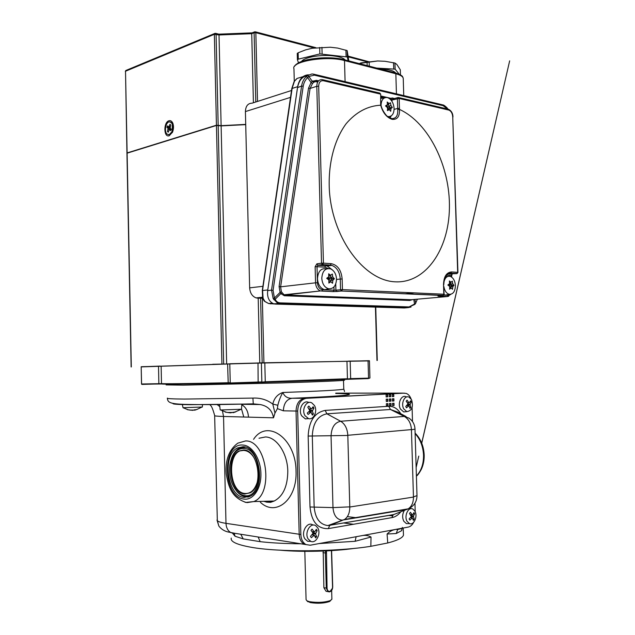 <?xml version="1.0" encoding="UTF-8"?>
<svg xmlns="http://www.w3.org/2000/svg" width="635" height="635" viewBox="0 0 635 635"><rect width="100%" height="100%" fill="white"/><g stroke="black" fill="none" stroke-linecap="round" stroke-linejoin="round"><path stroke-width="0.95" d="M212.677 364.276L229.799 363.918M212.677 364.363L262.223 363.029M369.451 360.902L263.922 362.791L141.137 366.903M255.794 101.989L254.103 32.758L251.73 33.703L219.019 34.973L221.123 125.905L216.44 125.452L214.352 34.298L125.516 71.239L126.936 152.987L216.44 125.206L221.115 125.666M258.191 298.148L259.771 362.918M221.147 125.666L245.721 124.396M245.729 124.643L221.123 125.905L226.655 363.791M348.448 361.109L369.451 360.823M141.137 366.8L160.099 366.093M230.299 383.167L228.203 383.207C188.277 384.143 161.377 384.405 161.957 383.961L158.988 384L158.861 383.564L158.504 366.26L161.139 366.173L161.496 383.524C160.893 383.961 187.912 383.675 228.044 382.73L230.235 382.691M261.668 382.294L258.445 382.381M166.108 384.111L166.124 384.889L183.174 385.151L282.345 382.897C318.373 381.786 342.94 380.698 344.551 380.222L344.551 380.095M346.964 361.267L264.811 362.966L265.271 381.778L347.448 378.738L346.964 361.267L350.171 361.196L350.655 378.619L368.546 378.142L368.054 360.736L350.171 361.196M228.203 383.207L227.616 363.95L161.139 366.173M368.459 378.46L369.935 378.008L368.205 378.595L230.648 383.421L258.143 382.714L258 363.006L229.799 363.752L230.243 382.961L261.85 381.905L261.39 363.037L258 363.006M369.935 377.944L369.443 360.743L368.054 360.736M158.988 384L141.589 384.215L141.184 366.72L141.526 383.992L161.512 383.643C161.274 384.619 188.103 384.04 228.171 383.199L230.291 383.143M158.504 366.26L141.184 366.72M261.39 363.037L264.811 362.966M227.616 363.95L229.505 363.895M230.648 383.421L230.243 382.961M171.577 132.723L172.307 132.612M172.037 131.866L172.395 132.429M168.942 120.769C163.338 122.285 163.663 137.866 169.259 135.755L172.561 132.048C173.768 128.77 173.815 125.738 172.704 122.96C171.76 121.055 170.505 120.325 168.942 120.769M216.44 125.452L126.944 153.225L131.127 366.959M254.381 31.948L252.095 32.869L251.73 33.703L253.413 102.759M173.355 125.151L172.744 124.817M218.178 125.389L216.075 34.226L215.106 33.306L214.352 34.298L219.019 34.973L218.845 34.155L215.733 33.369M168.323 134.691L169.212 134.684L172.196 131.501L172.323 123.801L170.116 121.849M167.084 134.12L169.029 134.66C172.617 134.183 174.26 124.65 171.132 122.364L169.235 121.849C165.632 122.309 163.981 131.786 167.084 134.12M170.124 128.191L170.744 124.952L169.966 124.293L168.791 126.944L167.434 125.889L166.934 127.341L168.084 128.326L167.473 131.556L168.235 132.215L169.355 129.588L170.775 130.635L171.283 129.183L170.124 128.191M168.434 131.651L167.473 131.556M166.934 127.341L168.656 127.524L169.728 128.437L169.918 129.627M168.656 127.524L168.854 126.96M308.419 74.811C302.8 75.176 299.204 79.121 297.64 86.662L267.772 289.949L262.588 290.528L263.112 298.355L264.755 301.165M262.549 297.609L257.588 298.132L262.747 298.307M257.588 298.132L256.119 297.894C252.23 296.41 250.071 293.068 249.65 287.861L262.906 286.306M290.512 97.369L245.412 111.577L249.65 287.861M245.412 111.577C245.666 106.069 247.912 103.267 252.166 103.156L291.521 90.487M302.776 76.724L297.148 78.407L294.457 81.224L292.036 88.551M294.457 81.224L294.124 81.82M297.64 86.662L292.132 88.448L262.541 290.33M263.112 298.355L262.636 297.95C263.454 300.022 264.224 301.228 264.962 301.569L268.629 303.538L274.431 303.974M395.311 281.821C425.704 283.369 448.77 249.531 449.413 208.209C450.318 166.926 429.046 122.936 399.478 109.403C399.804 116.475 397.367 119.793 392.16 119.348C386.683 117.531 382.857 112.816 380.69 105.204C367.641 105.91 356.148 112.054 346.21 123.627C333.947 140.097 327.644 165.386 329.494 192.167C333.319 240.054 364.998 280.853 395.311 281.821M411.075 307.007L408.345 307.594L279.678 303.594L275.487 304.086L404.265 307.975L408.345 307.594L279.511 303.641L277.701 303.332L273.161 298.577L271.534 290.147L273.074 290.409L274.447 298.013L280.099 292.378L279.09 286.56L308.515 88.209L311.079 82.55L307.642 77.645C305.268 79.891 303.784 82.756 303.212 86.233L273.074 290.409M275.487 304.086L273.645 303.784C268.986 301.657 267.002 297.275 267.668 290.632L297.521 87.63C298.998 80.216 302.49 76.192 307.983 75.557M290.108 295.958L289.901 295.148M380.635 104.108L380.69 94.25L380.659 104.545M457.676 272.486L452.731 116.808C452.39 113.205 451.064 110.958 448.755 110.069L399.169 98.465L399.478 109.403M389.985 118.031L391.192 115.895M387.541 116.435L388.691 116.618C392.168 116.316 393.97 113.602 394.097 108.49C393.541 102.664 391.271 99.02 387.294 97.552C383.437 97.218 381.349 99.814 381.04 105.346C381.968 110.347 386.707 116.276 387.517 116.411L391.62 118.594C396.113 118.697 398.137 115.657 397.7 109.458L397.7 108.402L394.097 109.379M398.447 97.465L399.169 98.465L392.343 99.949L391.906 100.743L391.565 99.155L389.66 98.711M391.922 101.251L391.906 100.743M414.869 299.402L415.742 303.022L417.322 299.188M273.161 298.577L274.447 298.013L275.169 299.26C276.225 301.546 277.916 302.744 280.241 302.871L409.083 306.919L415.679 303.427M447.492 109.022L443.111 105.688L314.301 75.144L308.872 76.478L307.642 77.645L306.268 76.573L307.284 75.636L311.928 73.962L313.46 74.12L314.301 75.144M267.668 290.632L271.534 290.147L301.617 86.011C302.173 82.185 303.72 79.042 306.268 76.573M318.802 80.613L313.801 82.201L312.499 83.518L310.102 88.432L280.622 286.822L281.392 291.822L284.051 294.775L285.107 294.965L411.313 299.72M411.52 299.696L447.215 296.553L437.975 296.156L442.92 295.505L341.543 291.036L333.145 291.624L320.5 290.933L284.051 294.775L284.94 295.005L284.369 295.743L280.813 293.624L280.099 292.378L281.392 291.822M312.499 83.518L311.079 82.55L312.261 81.336L313.801 82.201M413.774 299.498L414.663 304.435M273.748 299.649L275.169 299.26L280.813 293.624L282.154 293.14M447.5 109.022L447.532 108.537C447.786 108.434 444.294 104.902 442.706 104.862M297.521 87.63L301.617 86.011L303.212 86.233M307.284 75.636L308.872 76.478L312.261 81.336L316.413 80.335L318.31 80.772M399.471 109.395L397.7 109.458M443.817 294.322L443.516 284.583C443.794 276.59 446.492 272.367 451.588 271.939L457.676 272.351L456.946 273.606L457.938 272.399L452.731 116.808M379.905 93.131L380.69 94.29M335.74 283.972L335.907 290.147L342.44 289.608L443.817 294.219L443.111 295.458L444.095 294.251L443.516 284.583M322.985 79.788L379.627 93.043L380.349 94.059L323.382 80.724C320.445 80.439 318.889 82.272 318.691 86.241L323.437 263.136L321.524 263.192L316.794 86.304L310.102 88.432L308.515 88.209M412.599 299.601L409.758 300.474L410.337 299.823L284.94 295.005L320.5 290.933C317.532 289.711 315.889 287.012 315.555 282.821L280.622 286.822L279.09 286.56M380.738 95.956L391.057 98.354L391.565 99.155M449.723 289.163L449.675 286.472L447.897 284.988L449.588 283.615L449.397 280.964L451.136 282.273L452.255 281.138L452.763 283.789L453.946 285.321L452.858 286.647L452.501 289.338L451.31 287.988L449.572 289.179M443.849 286.536C444.667 290.917 446.5 293.513 449.358 294.315C453.152 294.33 455.16 291.433 455.398 285.607C455.041 280.924 453.382 277.868 450.429 276.455C447.016 275.693 444.817 277.789 443.825 282.75M444.04 294.632L445.389 295.108L448.302 294.529M447.746 276.447L445.722 276.233M450.699 288.044L450.659 286.853L451.977 285.71L450.572 284.012L450.517 282.337M448.167 285.313L450.572 284.012L452.763 283.789M449.286 286.155L450.659 286.853L452.858 286.647M449.572 288.155L451.31 287.988M449.453 282.44L451.136 282.273M448.373 285.464L453.882 285.115M448 285.202L448.199 284.647M448.048 285.234L448.548 284.393M328.978 283.019L328.874 279.995L326.715 278.32L328.787 276.781L328.652 273.812L330.748 275.288L332.264 274.026L332.796 277.003L334.351 278.741L332.883 280.21L332.486 283.242L330.922 281.71L328.803 283.043M336.518 279.09C336.153 274.042 334.208 270.645 330.684 268.899C325.334 267.819 322.366 270.947 321.786 278.281C322.294 284.004 324.588 287.512 328.66 288.79C333.534 288.957 336.153 285.726 336.518 279.09M326.636 268.859C321.112 267.883 318.056 271.177 317.476 278.733C318.008 284.71 320.405 288.369 324.683 289.703L328.954 288.838M330.724 281.734L330.684 280.464L332.343 278.725L330.597 277.265L330.549 275.312M334.264 278.503L327.533 278.884L330.597 277.265L332.796 277.003M327.708 279.146L330.684 280.464L332.883 280.21M328.763 281.956L330.922 281.71M328.66 275.542L330.748 275.288M328.843 280.813L329.549 281.861M327.311 277.781L327.533 278.884L327.057 277.947M329.676 275.415L327.533 278.884L328.017 277.312M387.564 110.593L387.501 107.688L385.548 105.91L387.413 104.696L387.199 102.013L389.144 103.608L390.414 102.743L390.962 105.497L392.311 107.426L391.049 108.474L390.684 111.316L389.318 109.577L387.493 110.609M388.691 116.618L388.088 116.856M384.072 98.092L380.809 98.361M388.89 109.688L390.334 107.712L388.787 106.101L388.715 103.727M386.81 107.077L390.962 105.497M387.477 108.315L388.874 109.077L391.049 108.474M387.326 110.117L389.318 109.577M387.35 104.108L389.144 103.608M387.461 107.656L390.144 107.934L392.24 107.188M385.755 106.212L385.675 105.696M386.231 106.593L386.683 105.124M386.421 106.751L388.239 103.862M345.146 59.944C343.416 57.991 339.392 56.634 333.073 55.872C320.611 54.348 303.982 57.34 301.641 61.412M298.537 62.794L297.41 59.785L298.299 59.158L319.865 53.927L347.337 56.991L347.162 50.602L348.845 60.904M298.299 59.158L298.132 52.784L305.546 49.887L312.071 48.268L330.319 47.228L337.59 48.062L347.162 50.602M330.319 47.228L312.071 48.268M298.132 52.784L297.243 53.427L297.41 59.785M347.337 56.991L348.123 60.714M346.107 56.483L345.924 50.078M319.865 53.927L319.691 47.458M322.104 53.8L321.929 47.331M358.95 63.508L377.642 60.976L385.024 61.285L394.962 63.04L396.827 64.429L400.312 69.81L400.463 74.922M377.642 60.976L360.696 62.936M395.676 72.985C393.771 70.668 388.572 69.326 380.087 68.961M376.745 68.096L395.145 69.159L399.272 74.279M393.7 68.778L393.517 62.659M395.145 69.159L394.962 63.04M367.181 65.627L367.07 61.881M369.284 66.175L369.149 61.643M402.368 527.383L401.685 530.646L401.915 528.423L397.685 529.519L396.24 533.519L387.08 534.027L387.747 542.973C397.462 540.441 402.701 537.821 403.471 535.13L403.416 533.694M242.967 446.738L237.538 447.953C221.774 455.033 227.171 496.506 244.165 497.419L250.603 496.006C266.367 488.228 259.675 446.222 242.967 446.738M354.576 548.354C333.296 551.442 302.157 552.236 280.749 550.243M411.043 398.851C409.932 396.002 408.305 394.184 406.154 393.398L402.598 393.128L304.721 398.32C299.299 399.336 296.402 403.582 296.029 411.051L283.361 410.813L277.4 408.622L274.971 413.075L273.518 417.806C272.224 410.369 267.764 405.948 260.136 404.543L253.278 403.955L252.913 398.097C260.366 397.732 266.994 399.725 272.788 404.082C274.145 398.201 277.487 394.335 282.821 392.486C284.52 396.518 287.591 398.447 292.044 398.256L304.721 398.32C299.299 399.336 296.402 403.582 296.029 411.051L299.188 534.241C299.458 539.123 301.188 542.488 304.363 544.338L231.037 532.709C227.917 530.971 226.235 527.852 225.989 523.343L299.188 534.241C299.458 539.123 301.188 542.488 304.363 544.338L310.19 545.219L408.234 527.09C410.448 526.613 412.266 525.01 413.679 522.288M300.847 543.782C285.393 543.679 271.844 542.973 260.183 541.671L243.205 538.893L235.045 536.257L232.545 533.241M231.251 538.091C230.275 541.639 236.855 544.687 250.976 547.235C278.408 552.267 336.145 551.878 370.856 546.298L371.015 537.043L355.116 541.29L319.143 543.56M397.653 529.542L396.764 529.209M241.792 404.765C245.912 407.194 248.142 411.313 248.476 417.139L223.536 416.473L225.989 523.343C221.266 522.629 218.384 521.748 217.337 520.708L214.654 415.703M283.361 410.813C283.742 403.447 286.631 399.256 292.044 398.256C347.583 396.129 364.188 393.803 335.74 393.47M258.12 537.004L260.183 541.671M356.132 536.726L355.116 541.29M398.407 528.907L397.685 529.519L396.161 529.352C392.763 529.773 389.739 531.336 387.08 534.027M361.021 535.821C364.744 534.932 368.07 535.337 371.015 537.043M370.594 515.509L370.618 515.112M387.747 542.973L370.856 546.298M235.006 533.336L227.925 531.947C224.163 531.019 221.139 529.05 218.845 526.042L217.337 520.708M241.53 408.972L243.784 417.012M274.971 413.075L272.788 404.082L277.828 405.273L277.4 408.622M343.479 380.373L343.797 389.144C340.614 390.033 320.286 391.144 282.821 392.486C280.583 396.446 278.924 400.709 277.828 405.273M234.22 533.408L235.045 536.257M240.8 534.329L243.205 538.893M396.24 533.519L401.685 530.646L401.915 528.431M387.89 403.614L386.35 403.709L386.413 405.971L387.953 405.876L387.89 403.614M387.755 399.097L386.215 399.185L386.286 401.447L387.826 401.352L387.755 399.097M387.628 394.581L386.088 394.66L386.151 396.923L387.691 396.835L387.628 394.581M390.954 403.423L389.422 403.519L389.493 405.773L391.025 405.678L390.954 403.423M390.827 398.915L389.295 399.01L389.358 401.264L390.89 401.169L390.827 398.915M390.692 394.414L389.16 394.494L389.231 396.756L390.755 396.669L390.692 394.414M392.549 405.574L394.073 405.479L394.002 403.233L392.486 403.328L392.549 405.574L394.073 405.479M393.875 398.74L392.351 398.828L392.414 401.082L393.938 400.987L393.875 398.74M393.74 394.256L392.224 394.335L392.287 396.581L393.811 396.494L393.74 394.256M404.257 393.128L306.364 398.328C300.942 399.351 298.045 403.606 297.672 411.083L300.847 534.487C301.117 539.377 302.839 542.75 306.022 544.6M415.211 511.834L414.957 503.214M412.512 421.553L412.091 407.622M297.672 411.083L296.029 411.051L299.188 534.241L300.847 534.487M335.732 393.136L402.598 393.128L306.364 398.328M392.287 396.565L393.478 396.494L393.414 394.272M392.414 401.058L393.605 400.987L393.541 398.764M393.74 405.479L393.676 403.257M389.231 396.732L390.43 396.669L390.366 394.43M389.358 401.241L390.557 401.169L390.493 398.939M389.493 405.749L390.692 405.67L390.628 403.447M386.151 396.907L387.358 396.835L387.294 394.597M386.286 401.423L387.493 401.352L387.429 399.113M386.413 405.948L387.62 405.868L387.556 403.638M314.436 405.495L311.817 402.892C306.514 399.804 301.196 409.702 305.014 415.687L308.459 418.576C313.666 420.354 317.905 410.988 314.436 405.495M309.142 408.964L310.999 408.853L308.856 406.043L307.8 407.17L309.824 410.734L307.269 413.044L308.094 414.464L311.039 412.178L312.364 415.107L313.412 413.972L312.301 411.115L313.936 408.138L313.126 406.717L311.491 408.924L309.324 409.226M308.88 402.495L308.856 402.487C303.3 399.264 297.72 409.607 301.72 415.861L305.332 418.886L308.578 418.608M312.174 408.075L313.936 408.138M310.158 409.138L309.642 409.694M309.189 411.345L309.547 411.964M311.92 413.917L313.412 413.972M317.659 527.717L315.778 525.748C310.467 521.93 304.109 533.011 308.221 539.067L310.84 541.385C316.198 543.862 321.413 533.305 317.659 527.717M312.071 531.701L314.23 531.812L312.071 529.09L311.015 530.352L313.103 533.17L310.483 536.353L311.309 537.702L314.309 535.202L315.587 537.885L316.635 536.615L315.524 533.956L317.159 530.654L316.349 529.304L314.714 531.836L312.222 531.916M313.277 525.074L312.825 524.954C307.269 520.954 300.593 532.535 304.903 538.869L307.65 541.298L310.69 541.377M315.666 530.455L317.159 530.654M313.007 531.924L312.595 532.424M312.65 534.265L312.999 534.837M314.96 536.385L316.635 536.615M414.885 511.151L412.964 509.119C408.511 506.238 403.773 516.017 407.091 521.359L409.559 523.621C413.996 525.478 417.949 516.144 414.885 511.151M410.504 514.747L412.282 514.802L410.393 512.302L409.519 513.445L411.305 516.636L409.107 518.898L409.805 520.136L412.353 517.874L413.369 520.367L414.234 519.224L413.425 516.152L414.639 513.794L413.949 512.556L412.686 514.826L410.639 514.937M404.352 510.437C402.312 514.009 402.13 517.612 403.789 521.232L406.384 523.597L408.591 523.613M413.401 513.659L414.639 513.794M412.933 519.081L414.234 519.224M411.543 399.677L409.059 397.145C404.662 394.795 400.645 403.622 403.757 408.916L406.837 411.631C411.98 410.789 413.552 406.805 411.543 399.677M407.368 402.796L408.932 402.709L407.051 400.137L406.178 401.161L408.011 403.804L405.765 406.511L406.464 407.813L408.972 405.733L410.019 408.424L410.885 407.392L410.027 404.773L411.289 402.074L410.607 400.772L409.337 402.78L407.519 403.034M406.971 396.899L406.051 396.788C401.439 394.335 397.224 403.558 400.479 409.099L403.717 411.932L406.075 411.702M409.869 402.034L411.289 402.074M409.702 407.36L410.885 407.392M327.327 591.542L326.041 591.28L323.89 587.716L323.183 551.045M330.851 600.345L329.628 601.496C324.175 603.329 317.738 603.702 310.324 602.591L307.213 601.091M304.824 551.339L306.07 599.67L306.919 600.813L309.499 601.686C317.595 602.885 324.62 602.488 330.573 600.488L331.883 599.011M244.697 495.625C264.152 499.118 262.906 448.278 243.578 448.397C236.196 448.739 231.592 454.406 229.759 465.384C228.814 475.647 231.1 484.18 236.609 490.982C239.085 493.705 241.776 495.252 244.697 495.625M231.529 458.224C233.267 453.453 235.815 450.136 239.157 448.278L245.451 447.191M250.484 496.078L245.666 496.721C242.602 496.332 239.768 494.697 237.165 491.831L234.569 488.307M243.61 449.985L238.839 451.048C225.123 457.24 229.886 493.324 244.658 494.03L250.19 492.816C263.906 486.1 258.167 449.62 243.61 449.985M241.514 409.242L220.599 409.988L220.17 409.877L219.575 404.519M228.687 412.639L225.266 412.099L230.346 412.861L235.783 411.837L233.188 412.71L233.037 412.282M228.171 404.392L224.957 404.447M232.267 412.48L231.521 412.552M202.351 407.027L183.015 407.718L182.316 404.281M190.548 410.178L187.285 409.654L192.572 410.345L196.842 409.464L201.739 407.186M194.604 409.71L194.651 410.226L196.842 409.464M194.651 410.226L194.516 409.758M194.532 409.853L193.778 410.051M193.683 410.075L193.215 410.115M262.342 298.291L263.922 362.791M375.19 298.434L375.214 299.172M375.444 307.102L376.976 360.466M127.119 152.868L131.31 366.951M216.44 125.206L221.917 363.903M260.588 298.236L262.168 362.839M218.17 125.143L223.663 363.855M258.421 382.468L265.271 381.778L265.24 382.246C306.824 381.032 340.781 379.905 347.377 378.992L350.655 378.619L350.639 379.055L347.067 379.19M265.232 382.254L261.445 382.397M350.631 379.063L368.268 378.587M214.622 33.512L126.246 70.326L125.516 71.239L127.119 153.091M218.932 34.203L251.897 32.909M366.927 61.746L348.559 56.944M314.103 47.935L255.834 32.695L257.516 101.433M368.26 61.571L348.448 56.213M255.834 32.695L254.841 31.766L254.103 32.758L255.834 32.695M172.109 131.723L172.863 131.223M171.085 129.746L169.624 129.643M169.315 129.603L168.219 129.381M169.728 128.437L168.084 128.326M169.95 127.254L168.823 126.936M170.148 126.667L169.22 126.476M273.153 303.609L270.439 303.855M403.257 79.121L403.233 78.2C402.733 76.422 400.272 74.938 395.843 73.763L396.438 93.861M344.13 59.69L395.041 72.819L395.843 73.763L344.503 60.555L345.091 81.645M294.648 66.246C294.711 66.167 295.164 63 307.388 59.73C320.262 57.19 332.367 57.134 343.71 59.579L344.503 60.555C326.509 55.412 290.663 61.46 293.949 68.794L294.275 81.288M295.799 65.111C299.49 58.92 328.906 55.443 343.583 59.611M265.216 301.609L268.629 303.538L272.256 303.181M312.761 80.955L317.667 82.098M328.406 268.486L324.802 267.192L325.533 265.779L330.327 265.128L322.389 264.581L321.524 263.192L316.897 263.819L315.127 266.74L317.024 266.684L317.913 265.224L327.208 266.001L332.534 270.01M399.463 108.339L397.7 108.402L397.407 98.528L398.137 97.48M414.441 292.878L404.566 293.815M316.897 263.819L317.913 265.224L322.707 264.565L323.437 263.136L331.224 263.668C337.653 265.001 341.297 270.113 342.146 278.987L342.44 289.608L341.543 291.036L443.301 295.362M391.779 99.909L390.692 99.655M383.984 98.107L380.778 97.361M396.946 293.481L397.343 293.441M336.526 279.471L340.265 279.043C339.693 271.939 336.891 267.391 331.851 265.398L330.327 265.128L331.224 263.668M336.891 291.513L341.36 291.005L340.55 289.663L340.265 279.043L342.146 278.987M324.802 267.192L317.024 266.684L317.452 282.765C317.865 286.853 319.548 289.155 322.509 289.695L334.034 290.203L333.947 286.933M448.794 273.439L450.699 273.233L448.151 273.748M447.961 273.86L456.779 273.637L450.699 273.233L451.588 271.939M451.31 276.884L451.263 275.415L446.54 275.106M443.77 295.092L448.096 295.283L450.191 294.378M409.758 300.474L284.369 295.743M391.057 98.354L392.168 97.973L394.478 98.512M317.452 282.765L315.555 282.821L315.127 266.74M448.715 296.212L447.215 296.553L448.096 295.283M318.691 86.241L316.794 86.304C316.968 81.859 318.667 79.629 321.905 79.605L322.421 79.7M417.441 299.18L414.941 304.363L409.083 306.919M273.645 303.784L279.678 303.594L280.241 302.871M443.111 105.688L442.262 104.759L313.912 74.231M393.121 98.925L392.343 99.949M452.739 117.157L452.993 116.951C452.85 113.22 451.294 110.641 448.334 109.212M448.755 110.069L447.564 108.585M451.263 275.542L452.31 274.122M443.516 284.702L443.794 284.631C444.238 277.027 446.588 273.209 450.858 273.193L457.192 273.471M437.975 296.156L438.491 295.902M322.509 289.695L321.81 291.076L333.335 291.576L336.717 291.481L335.907 290.147L334.034 290.203L333.145 291.624M323.382 80.724L322.516 79.677M385.032 97.639L380.754 96.655M316.413 80.335L317.119 81.367M392.168 97.973L392.811 98.941M451.953 281.424L452.414 281.376M451.787 285.512L453.898 285.528M332.248 283.027L332.684 282.98M331.803 274.376L332.454 274.296M332.145 278.963L334.28 278.963M389.572 103.322L390.62 103.029M390.144 107.934L392.255 107.617M416.401 476.012C421.259 470.868 423.632 463.939 423.537 455.239C423.108 446.516 420.299 439.301 415.123 433.594M263.708 501.309L267.057 502.118L274.233 501.015L253.706 501.586L245.991 502.388C231.497 497.673 228.402 486.466 226.251 473.813C225.227 459.875 229.076 449.659 237.8 443.159L245.594 440.936C266.779 440.118 274.249 494.094 253.706 501.586L247.063 502.618M244.205 499.094C253.333 500.34 261.35 488.386 260.914 473.583C260.628 458.803 252.008 445.437 242.927 445.064C221.432 442.682 222.671 497.618 244.205 499.094M266.478 502.134L270.597 502.348L274.233 501.015C283.083 496.252 287.607 486.346 287.798 471.297C287.591 453.406 276.654 437.047 265.454 436.959L259.009 438.245M253.571 439.341C267.105 418.306 295.95 438.245 296.029 471.146C297.37 499.562 275.876 517.128 260.398 502.285M188.659 404.693C176.895 404.503 171.767 404.082 173.268 403.439M167.402 398.097C166.41 398.637 172.045 398.963 184.317 399.066L252.913 398.097M344.527 391.557L343.789 388.953M246.253 502.499L244.904 502.174M273.518 417.806L248.476 417.139M368.744 515.818L367.387 515.652M347.369 516.628L356.878 517.803M353.489 524.264L344.003 523.026M388.715 515.422L392.311 515.842M253.262 403.955L189.174 404.701M222.464 410.956L223.536 416.473C217.178 416.29 214.217 415.973 214.646 415.52C212.931 409.226 211.479 405.805 210.296 405.249L210.518 404.598M217.114 404.543L219.813 406.638M400.788 511.81C398.216 515.064 395.28 516.993 391.978 517.612L328.335 528.614C317.651 528.995 311.539 521.787 310.007 507L308.158 436.054C308.912 421.084 314.587 412.536 325.176 410.408L388.739 406.273C393.557 406.13 397.573 408.622 400.788 413.742M397.24 511.048L397.637 510.603M406.114 416.584L397.7 412.099L390.469 409.488L326.898 413.822C317.802 415.679 312.936 423.045 312.301 435.904L314.158 506.809C315.166 518.271 319.738 524.526 327.89 525.582L393.533 514.596L397.216 513.183M410.615 507.619L407.019 509.413L342.027 520.16C336.653 519.43 333.645 515.247 332.978 507.611L331.057 436.047C331.454 427.474 334.653 422.545 340.654 421.259L404.265 416.425L390.469 409.488L388.739 406.273M411.44 429.593L347.813 435.285L349.79 507.016L413.456 497.07L411.44 429.593C410.996 423.339 408.607 418.949 404.265 416.425L409.051 418.147C412.829 420.91 414.806 424.577 414.988 429.157L414.988 429.069M347.813 435.285C347.369 428.633 344.988 423.958 340.654 421.259L326.898 413.822L325.176 410.408M347.702 435.459L308.158 436.054M349.663 506.865L332.978 507.611L310.007 507M349.79 507.016C349.782 512.882 348.028 517.033 344.527 519.47L329.613 525.566L328.335 528.614M413.456 497.07C413.456 502.587 411.702 506.516 408.202 508.841L393.255 514.731L391.978 517.612M400.352 510.532L400.741 510.088M413.56 496.895L416.989 495.602M411.543 429.744L414.988 429.157L416.997 495.792C416.814 501.896 413.885 506.246 408.202 508.841L344.527 519.47L327.89 525.582L393.255 514.731L397.47 513.088M309.936 410.178L312.356 410.448M309.245 411.289L312.301 411.115M308.475 411.996L310.698 412.25M312.737 532.638L315.587 533.281M313.055 533.829L315.524 533.956M312.071 534.868L313.92 535.289M411.162 515.723L413.425 516.152M411.25 516.699L413.377 516.771M410.4 517.644L412.044 517.962M408.067 403.971L410.075 404.17M407.472 404.924L410.027 404.773M406.765 405.614L408.702 405.805M243.856 446.834L242.57 447.159M254.484 458.486C251.563 453.501 248.071 450.81 244.007 450.437C226.79 448.397 227.798 492.458 245.023 493.49C250.468 493.776 254.468 490.252 257.024 482.91M248.499 496.641L249.817 496.427M243.713 446.81L241.483 447.373M244.729 447L243.411 447.08M246.801 496.816L248.856 496.848M233.14 412.242L233.188 412.71M326.477 550.902L327.065 588.185C327.295 590.479 328.247 591.55 329.914 591.399C331.573 590.788 332.446 589.296 332.549 586.938L331.406 550.632M332.565 586.931L332.494 587.875M332.423 588.288L329.771 591.812M331.478 550.624L332.549 586.938M322.961 552.609L325.35 553.006L325.644 550.942M329.549 591.876L328.041 591.685L326.287 588.193L325.35 553.006L326.128 552.99M323.89 587.716L327.065 588.185M375.499 298.442L375.523 299.18M375.745 307.118L377.277 360.458M161.6 383.842L141.883 384.413M344.527 379.293L344.551 380.222M172.934 123.515L172.704 122.96M315.92 47.688L255.484 31.845M251.952 32.869L218.908 34.155M125.793 70.509L125.341 71.39M173.506 126.659L172.522 124.269M173.03 130.675L172.196 131.501M169.553 129.603L170.934 129.683M168.791 126.944L169.95 127.262M395.47 72.93C403.947 75.97 402.233 76.565 403.233 78.2L403.749 95.599M262.461 297.228L256.119 297.894M296.751 78.684L294.251 81.328M294.116 81.55L291.814 88.448L262.311 290.37M262.303 290.401L262.636 297.95M408.876 294.005L409.273 293.965M327.208 266.001L331.851 265.398L330.486 265.089L322.707 264.565L317.754 265.192L327.208 266.001M397.74 97.592L393.057 98.917M451.58 277.066L451.993 274.177L447.889 273.899M447.881 109.109L398.772 97.584M450.858 294.291L447.405 296.505L438.055 295.942M449.358 294.315L445.389 295.108M328.66 288.79L324.683 289.703M243.022 446.738L237.538 447.953M416.401 476.155C417.624 475.337 419.251 473.107 421.275 469.463C423.339 465.09 424.307 460.296 424.188 455.065C423.736 446.087 420.711 438.769 415.107 433.11M241.824 404.312L260.136 404.543L253.222 403.852C226.028 404.574 204.152 404.781 187.603 404.455C169.251 404.066 167.838 402.399 167.378 398.32M403.201 528.018L403.471 535.13M216.987 519.97L218.845 526.042M264.104 501.301L265.454 501.833M402.185 528.209L401.693 530.638M401.876 529.177L402.114 528.225M421.703 443.103L509.659 60.857L421.743 443.19M418.767 456.113L416.155 467.471M402.161 528.209L401.685 530.4M308.459 418.576L305.332 418.886M310.872 412.155L308.666 411.829M310.84 541.385L307.65 541.298M314.166 535.162L312.293 534.638M409.559 523.621L406.384 523.597M411.099 508.698L409.956 508.437M412.242 517.85L410.575 517.454M406.837 411.631L403.717 411.932M408.853 405.717L406.916 405.471M329.628 601.496L330.573 600.488M331.891 599.313L331.653 590.431M307.951 601.797L306.919 600.813M243.967 447.072L244.57 446.961M238.839 451.048L245.023 450.183M248.174 497.07L245.443 496.697M248.269 496.681L249.73 496.475M236.609 490.982L237.165 491.831M220.599 409.988L226.147 412.163M227.941 412.464L232.656 412.433M241.506 409.297L241.832 404.13M235.267 411.909L240.713 409.448M183.015 407.718L187.952 409.71M189.984 410.059L193.731 410.067M202.343 407.075L202.501 404.622M326.041 591.28L329.74 591.844C331.605 591.129 332.597 589.463 332.716 586.859L331.605 550.616"/></g></svg>
